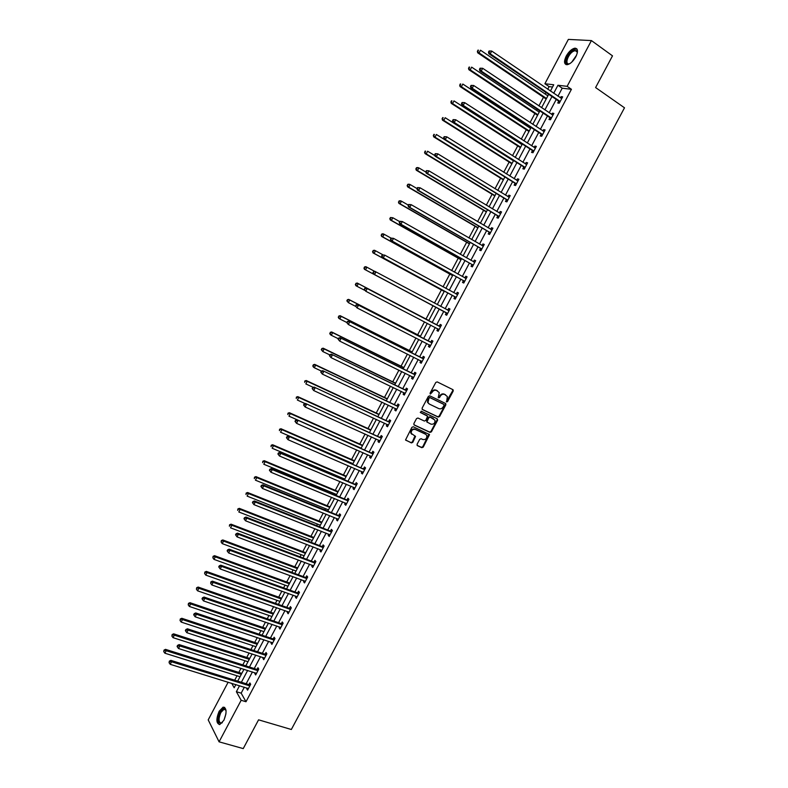 <?xml version="1.0" encoding="UTF-8"?>
<svg xmlns="http://www.w3.org/2000/svg" width="788" height="788" viewBox="0 0 788 788"><rect width="100%" height="100%" fill="white"/><g stroke="black" fill="none" stroke-linecap="round" stroke-linejoin="round"><path stroke-width="1.18" d="M446.609 401.969L447.584 401.565L453.199 391.055L452.864 389.636L437.202 381.894L435.784 382.466L430.13 393.074L430.376 394.069L432.1 392.306C433.301 390.454 434.799 389.843 436.601 390.484L439.271 392.611L438.226 397.713L439.507 397.635L440.236 396.275C441.438 394.424 442.925 393.823 444.718 394.453L447.348 396.541L446.609 401.969M446.333 401.693L452.696 390.73L452.627 389.518M430.1 393.803L431.607 391.981L432.1 392.306M438.256 397.763L439.743 395.94L440.236 396.275M219.133 711.278L223.132 707.112C226.767 707.939 227.003 712.362 223.831 720.35L219.842 724.507C216.188 723.64 215.951 719.227 219.133 711.278M566.217 56.086C568.887 51.476 571.783 48.836 574.895 48.166C578.008 48.482 578.313 51.358 575.811 56.805C573.132 61.415 570.246 64.045 567.153 64.705C564.031 64.389 563.715 61.513 566.217 56.086M417.069 444.284L417.423 445.673L421.846 447.692L423.245 447.111L429.529 434.602L413.286 426.761L411.878 427.342L405.544 439.94L411.395 442.915L412.804 442.334L415.562 436.444L411.247 433.37C411.109 430.396 412.449 429.076 415.266 429.421L425.678 434.257L426.84 435.547C426.998 438.512 425.678 439.842 422.861 439.527L421.137 438.729L419.728 439.31L417.069 444.284M552.546 87.035L549.108 86.611L544.892 83.735L568.355 39.4L591.424 40.582L612.503 55.849L595.6 87.557L624.5 107.798L291.333 729.501L258.572 719.828L243.236 748.6L219.084 741.833L208.199 719.887L228.146 682.191M591.424 40.582L567.133 86.335L557.943 85.262L553.698 93.279M244.339 687.185L241.167 693.164L245.994 701.744L571.428 89.3L567.133 86.335M245.994 701.744L241.158 700.276L219.084 741.833M438.207 417.079L439.606 416.507L445.831 404.855L445.486 403.446L429.775 395.822L428.367 396.394L422.102 408.154L422.457 409.573L438.207 417.079L437.724 416.734L439.113 416.163L445.338 404.52L445.289 403.348M437.626 420.201L431.41 431.824L430.021 432.405L414.212 425.027L413.858 423.619L416.537 418.595L417.945 418.024L424.377 421.048L425.786 420.477L427.638 416.231L420.516 412.577L421.255 411.188L437.281 418.802L437.626 420.201L437.143 419.856L430.928 431.469L431.41 431.824M571.428 89.3L562.208 88.197L557.963 96.185M556.239 99.446L549.167 112.773M547.463 115.984L540.381 129.321M538.706 132.482L531.624 145.829M529.979 148.932L522.887 162.298M521.262 165.352L514.16 178.728M512.574 181.732L505.463 195.119M503.896 198.074L496.785 211.479M495.248 214.375L488.127 227.791M486.62 230.638L479.488 244.063M478.011 246.861L470.869 260.306M469.421 263.044L462.28 276.499M460.852 279.198L453.701 292.663M452.302 295.303L445.141 308.788M443.772 311.378L436.621 324.853M435.242 327.453L428.13 340.849M426.732 343.489L419.659 356.816M418.231 359.495L411.198 372.754M409.76 375.462L402.766 388.642M401.309 391.4L394.355 404.5M392.867 407.288L385.953 420.319M384.455 423.146L377.58 436.099M376.063 438.965L369.227 451.849M367.681 454.755L360.884 467.56M359.328 470.495L352.571 483.231M350.995 486.206L344.267 498.873M342.672 501.887L335.993 514.475M334.378 517.519L327.729 530.038M326.094 533.121L319.485 545.572M317.83 548.684L311.27 561.066M309.595 564.218L303.065 576.52M301.371 579.712L294.879 591.946M293.166 595.176L286.714 607.341M284.98 610.592L278.568 622.687M276.815 625.987L270.432 638.004M268.669 641.333L262.325 653.291M260.542 656.66L254.229 668.539M252.426 671.937L246.161 683.757M558.662 101.288L557.756 103.001L559.263 103.218L562.652 96.845L561.125 96.638L560.465 97.889M549.896 117.796L548.99 119.51L550.487 119.756L553.856 113.403L552.358 113.167L551.669 114.447M541.149 134.265L540.243 135.969L541.72 136.255L545.089 129.912L543.602 129.646L542.902 130.975M532.432 150.695L531.526 152.399L532.984 152.724L536.342 146.391L534.875 146.085L534.146 147.454M523.725 167.086L522.828 168.79L524.256 169.144L527.605 162.83L526.167 162.486L525.419 163.904M515.047 183.446L514.14 185.141L515.559 185.525L518.898 179.231L517.48 178.856L516.701 180.314M506.379 199.758L505.482 201.452L506.881 201.876L510.21 195.591L508.812 195.178L508.014 196.675M497.74 216.04L496.844 217.724L498.213 218.178L501.542 211.913L500.163 211.47L499.346 213.006M489.121 232.273L488.225 233.957L489.575 234.45L492.894 228.195L491.535 227.722L490.697 229.298M480.513 248.476L479.626 250.16L480.956 250.683L484.265 244.447L482.926 243.935L482.069 245.551M471.933 264.64L471.047 266.314L472.357 266.876L475.666 260.651L474.346 260.109L473.46 261.764M463.374 280.764L462.487 282.439L463.777 283.03L467.077 276.824L465.777 276.243L464.89 277.918M454.834 296.849L453.947 298.524L455.218 299.144L458.508 292.949L457.227 292.338L456.341 294.003M446.313 312.905L445.427 314.57L446.678 315.23L449.968 309.044L448.697 308.404L447.82 310.068M437.813 328.921L436.926 330.576L438.167 331.265L441.438 325.099L440.196 324.42L439.31 326.084M429.322 344.888L428.445 346.543L429.667 347.272L432.927 341.125L431.706 340.406L430.829 342.061M420.861 360.835L419.984 362.48L421.186 363.238L424.446 357.102L423.235 356.353L422.358 358.008M412.41 376.762L411.543 378.378L412.725 379.176L415.975 373.049L414.793 372.271L413.917 373.916M403.958 392.67L403.131 394.236L404.283 395.064L407.534 388.957L406.362 388.149L405.485 389.794M395.537 408.539L394.729 410.065L395.862 410.922L399.102 404.825L397.95 403.978L397.083 405.623M387.125 424.377L386.347 425.855L387.46 426.741L390.69 420.664L389.567 419.787L388.691 421.422M378.742 440.177L377.984 441.605L379.087 442.521L382.308 436.454L381.195 435.547L380.328 437.182M370.37 455.937L369.641 457.316L370.724 458.271L373.936 452.214L372.842 451.278L371.975 452.903M362.027 471.657L361.318 472.997L362.381 473.982L365.583 467.944L364.509 466.969L363.652 468.594M353.694 487.348L353.004 488.639L354.058 489.653L357.25 483.625L356.206 482.63L355.339 484.246M345.38 503L344.72 504.241L345.755 505.295L348.946 499.277L347.912 498.243L347.045 499.868M337.097 518.622L336.456 519.814L337.461 520.898L340.652 514.899L339.638 513.825L338.781 515.441M328.823 534.195L328.212 535.347L329.197 536.461L332.378 530.472L331.384 529.378L330.527 530.994M320.568 549.738L319.977 550.851L320.952 551.984L324.124 546.015L323.139 544.892L322.292 546.498M312.334 565.252L311.772 566.316L312.728 567.478L315.889 561.529L314.924 560.366L314.077 561.972M304.119 580.726L303.577 581.741L304.513 582.943L307.675 577.003L306.729 575.811L305.882 577.407M295.924 596.161L295.411 597.137L296.327 598.368L299.47 592.438L298.544 591.217L297.697 592.812M287.748 611.567L287.256 612.493L288.152 613.754L291.294 607.844L290.388 606.593L289.541 608.178M279.582 626.933L279.119 627.809L279.996 629.11L283.138 623.21L282.242 621.929L281.405 623.515M271.446 642.259L271.003 643.106L271.87 644.426L274.992 638.536L274.125 637.226L273.278 638.812M263.32 657.556L262.906 658.354L263.753 659.704L266.866 653.833L266.019 652.494L265.172 654.07M255.223 672.824L254.819 673.573L255.657 674.952L258.769 669.091L257.932 667.722L257.095 669.308M247.137 688.052L246.762 688.761L247.57 690.17L250.683 684.319L249.855 682.92L249.028 684.496M549.108 86.611L547.729 89.211M545.995 92.492L545.178 94.038M543.484 97.229L538.894 105.897M537.18 109.128L536.529 110.35M534.865 113.502L530.078 122.544M528.393 125.725L527.911 126.632M526.276 129.724L521.272 139.151M519.617 142.283L519.312 142.864M517.696 145.918L512.495 155.728M509.137 162.062L503.749 172.257M500.607 178.177L495.012 188.746M492.086 194.262L486.294 205.195M483.596 210.297L477.607 221.605M475.115 226.304L468.929 237.976M466.663 242.271L460.281 254.307M458.222 258.198L451.652 270.609M449.8 274.086L443.033 286.862M441.408 289.945L434.444 303.084M433.026 305.764L426.003 319.022M424.505 321.859L417.66 334.772M415.956 337.993L409.336 350.493M407.426 354.088L401.033 366.174M398.925 370.153L392.749 381.816M390.434 386.169L384.475 397.428M381.963 402.156L376.231 413.001M373.522 418.113L367.996 428.534M365.09 434.021L359.781 444.038M356.688 449.899L351.596 459.502M348.296 465.728L343.42 474.937M341.874 477.853L341.509 478.543M339.923 481.537L335.264 490.333M333.698 493.288L333.176 494.273M331.581 497.297L327.128 505.699M325.543 508.684L324.873 509.964M323.247 513.027L319.002 521.026M317.406 524.05L316.579 525.616M314.934 528.718L310.905 536.323M309.29 539.376L308.305 541.238M306.64 544.37L302.828 551.58M301.183 554.673L300.051 556.82M298.366 559.992L294.761 566.808M293.106 569.931L291.816 572.364M290.112 575.575L286.714 581.997M285.039 585.149L283.601 587.878M281.877 591.118L278.686 597.146M276.992 600.338L275.406 603.352M273.663 606.632L270.678 612.276M268.964 615.497L267.221 618.787M265.467 622.106L262.68 627.356M260.956 630.617L259.065 634.192M257.292 637.541L254.711 642.417M252.968 645.707L250.919 649.568M249.136 652.947L246.752 657.438M244.989 660.758L242.803 664.895M240.99 668.313L238.813 672.42M237.04 675.779L234.696 680.202M550.418 91.044L553.737 84.769L544.892 83.735M231.682 683.285L234.184 687.766L235.878 684.575M237.7 681.127L243.994 669.268M245.797 665.85L252.121 653.922M253.913 650.543L260.276 638.536M262.049 635.197L268.442 623.121M270.195 619.811L276.637 607.666M278.371 604.396L284.842 592.182M286.556 588.941L293.067 576.658M294.761 573.457L301.311 561.095M302.996 557.934L309.576 545.503M311.24 542.371L317.859 529.871M319.504 526.778L326.163 514.2M327.788 511.146L334.486 498.499M336.092 495.475L342.829 482.758M344.415 479.774L351.192 466.979M352.748 464.034L359.574 451.169M361.111 448.254L367.966 435.321M369.493 432.445L376.388 419.433M377.895 416.586L384.83 403.505M386.317 400.708L393.291 387.548M394.749 384.78L401.762 371.542M403.21 368.814L410.262 355.506M411.691 352.817L418.783 339.431M420.191 336.781L427.323 323.326M428.702 320.706L435.872 307.182M437.251 304.582L444.432 291.038M445.831 288.388L453.001 274.854M454.44 272.156L461.601 258.641M463.058 255.883L470.219 242.379M471.697 239.572L478.848 226.087M480.365 223.231L487.506 209.746M489.053 206.84L496.184 193.375M497.75 190.42L504.881 176.965M506.477 173.951L513.599 160.516M515.224 157.452L522.336 144.027M523.99 140.904L531.092 127.498M532.777 124.327L539.879 110.931M541.583 107.7L548.675 94.324M239.552 685.708L236.37 691.706L241.158 700.276M551.964 96.55L544.882 109.906M543.168 113.127L536.086 126.494M534.402 129.656L527.31 143.042M525.655 146.154L518.553 159.56M516.928 162.614L509.816 176.029M508.221 179.034L501.099 192.459M499.533 195.414L492.411 208.85M490.875 211.755L483.733 225.21M482.226 228.057L475.085 241.522M473.598 244.329L466.457 257.804M464.999 260.552L457.838 274.047M456.41 276.746L449.249 290.25M447.85 292.89L440.679 306.404M439.3 309.004L432.139 322.509M430.76 325.119L423.639 338.554M422.23 341.194L415.148 354.561M413.73 357.24L406.677 370.527M405.239 373.246L398.236 386.455M396.768 389.213L389.804 402.353M388.326 405.15L381.392 418.211M379.895 421.048L373.01 434.03M371.483 436.907L364.637 449.82M363.091 452.726L356.284 465.56M354.728 468.505L347.951 481.281M346.375 484.256L339.648 496.952M338.042 499.966L331.354 512.594M329.729 515.648L323.08 528.196M321.435 531.279L314.826 543.759M313.161 546.882L306.581 559.293M304.907 562.455L298.366 574.787M296.672 577.988L290.171 590.251M288.457 593.482L281.996 605.676M280.262 608.937L273.83 621.062M272.077 624.362L265.694 636.418M263.921 639.757L257.568 651.735M255.775 655.104L249.461 667.022M247.659 670.43L241.374 682.27M562.208 88.197L557.943 85.262M241.167 693.164L236.37 691.706M561.125 96.638L562.327 97.456M552.358 113.167L553.56 113.965M543.602 129.646L544.813 130.434M534.875 146.085L536.086 146.863M526.167 162.486L527.379 163.264M517.48 178.856L518.701 179.615M508.812 195.178L510.033 195.926M500.163 211.47L501.395 212.208M491.535 227.722L492.766 228.441M482.926 243.935L484.167 244.644M474.346 260.109L475.578 260.808M465.777 276.243L467.018 276.933M457.227 292.338L458.478 293.018M448.697 308.404L449.948 309.073M436.926 330.576L438.187 331.226M428.445 346.543L429.706 347.193M419.984 362.48L421.255 363.11M411.543 378.378L412.814 378.998M403.131 394.236L404.402 394.847M394.729 410.065L396 410.666M386.347 425.855L387.627 426.436M377.984 441.605L379.264 442.176M369.641 457.316L370.921 457.887M361.318 472.997L362.608 473.549M353.004 488.639L354.304 489.181M344.72 504.241L346.021 504.783M336.456 519.814L337.756 520.336M328.212 535.347L329.512 535.86M319.977 550.851L321.287 551.354M311.772 566.316L313.082 566.808M303.577 581.741L304.897 582.224M295.411 597.137L296.731 597.609M287.256 612.493L288.575 612.956M279.119 627.809L280.449 628.263M271.003 643.106L272.333 643.55M262.906 658.354L264.236 658.788M254.819 673.573L256.159 673.996M246.762 688.761L248.102 689.175M439.743 395.94C440.945 394.099 442.432 393.498 444.225 394.128L445.525 394.768M431.607 391.981C432.809 390.129 434.316 389.518 436.119 390.159L437.429 390.799M422.132 409.307L437.724 416.734M444.038 405.357L443.802 404.372L430.002 397.684L429.017 398.088L427.973 402.54L429.361 404.077L438.798 408.608C440.591 409.228 442.078 408.627 443.27 406.785L444.038 405.357M428.761 403.673L427.49 402.205L427.756 399.201L429.519 397.359L443.309 404.037M413.867 424.732L429.539 432.041L430.928 431.469M426.968 415.581L420.26 412.341M431.006 424.171C433.843 424.496 435.163 423.156 434.966 420.152L430.179 417.167L428.78 417.739L426.929 421.974L431.006 424.171M427.106 422.269L426.535 420.703L428.298 417.394L429.696 416.822L433.341 418.546M437.143 419.856L437.113 418.724M411.789 434.257L410.775 433.006C410.646 430.031 411.986 428.721 414.793 429.056L425.205 433.892M405.633 440.128L410.932 442.551L412.341 441.969L414.99 435.892M417.069 445.358L421.373 447.318L422.772 446.737L428.958 434.06M547.867 95.85L480.503 50.205L479.074 52.924L477.705 52.816L546.173 99.052M477.902 51.269L478.474 50.186L477.361 51.23L479.074 52.924L546.478 98.47M477.922 50.146L478.474 50.186M477.705 52.816L477.361 51.23M489.082 50.993L488.501 52.097L489.072 52.136L489.653 51.033L489.082 50.993L491.712 51.053L561.736 98.559M489.653 51.033L491.712 51.053L490.264 53.82L488.846 53.702L558.288 100.844L559.539 102.696M560.179 101.494L490.264 53.82L489.072 52.136M488.501 52.097L488.846 53.702M570.01 63.532C563.322 67.226 566.188 54.352 572.866 50.58L576.924 50.629L577.269 53.082M577.308 52.629L576.954 51.397L575.21 50.599L573.201 51.348C567.981 54.254 564.513 64.567 569.015 63.838L569.606 63.72M576.905 48.935L573.043 49.644C566.73 55.002 564.405 59.986 566.05 64.596M222.334 722.635C217.892 724.231 217.183 720.715 220.207 712.106C221.98 709.013 223.605 707.9 225.092 708.767L226.058 710.549M225.998 710.313L224.038 709.2L220.837 712.529C218.296 718.902 218.493 722.438 221.418 723.138L222.147 722.803M224.649 707.328L219.911 711.525C217.163 717.829 216.966 722.182 219.33 724.586M539.228 112.142L471.638 67.138L470.219 69.856L468.87 69.708L537.564 115.284M469.047 68.201L469.609 67.118L468.505 68.152L470.219 69.856L537.849 114.752M469.077 67.069L469.609 67.118M468.87 69.708L468.505 68.152M530.62 128.395L462.792 84.04L461.374 86.739L460.044 86.562L528.984 131.488M460.202 85.094L460.773 84.011L459.68 85.025L461.374 86.739L529.24 130.995M460.241 83.942L460.773 84.011M460.044 86.562L459.68 85.025M480.059 68.211L479.478 69.314L480.04 69.374L480.611 68.27L480.059 68.211L482.67 68.29L552.949 115.117M480.611 68.27L482.67 68.29L481.232 71.048L479.833 70.9L549.522 117.363L550.782 119.195M551.393 118.042L481.232 71.048L480.04 69.374M479.478 69.314L479.833 70.9M471.057 85.39L470.475 86.493L471.027 86.562L471.608 85.459L471.057 85.39L473.657 85.488L544.183 131.626M471.608 85.459L473.657 85.488L472.219 88.236L470.84 88.049L540.775 133.832L542.045 135.654M542.627 134.551L472.219 88.236L471.027 86.562M543.661 131.478L544.222 131.547M470.475 86.493L470.84 88.049M522.02 144.618L453.967 100.894L452.558 103.592L451.248 103.366L520.415 147.651M451.386 101.948L451.957 100.864L450.864 101.859L452.558 103.592L520.651 147.208M451.435 100.785L451.957 100.864M451.248 103.366L450.864 101.859M513.451 160.791L445.171 117.707L443.762 120.397L442.472 120.14L511.865 163.776M442.59 118.761L443.161 117.678L442.078 118.653L443.762 120.397L512.082 163.382M442.639 117.579L443.161 117.678M442.472 120.14L442.078 118.653M443.989 139.19L436.385 134.482L434.986 137.161L433.715 136.876L503.345 179.871M433.814 135.526L434.385 134.452L433.311 135.408L434.986 137.161L503.532 179.516M433.873 134.334L434.385 134.452M433.715 136.876L433.311 135.408M462.073 102.529L461.502 103.622L462.044 103.711L462.615 102.617L462.073 102.529L464.664 102.637L535.436 148.105M462.615 102.617L464.664 102.637L463.226 105.385L461.876 105.159L532.048 150.272L533.328 152.064M533.89 151.01L463.226 105.385L462.044 103.711M534.825 147.898L535.495 147.977M461.502 103.622L461.876 105.159M453.12 119.618L452.539 120.712L453.08 120.82L453.652 119.727L453.12 119.618L455.7 119.746L526.709 164.534M453.652 119.727L455.7 119.746L454.262 122.485L452.933 122.219L523.35 166.672L524.631 168.445M525.163 167.44L454.262 122.485L453.08 120.82M526 164.278L526.798 164.367M452.539 120.712L452.933 122.219M444.176 136.669L443.605 137.762L444.708 136.787L444.176 136.669L446.747 136.816L518.002 180.935M444.708 136.787L446.747 136.816L445.319 139.545L444.008 139.249L514.663 183.023L515.953 184.786M516.455 183.831L445.319 139.545L444.136 137.88M517.204 180.619L518.11 180.718M443.605 137.762L444.008 139.249M434.946 155.66L427.628 151.217L426.229 153.887L424.978 153.561L494.834 195.926M425.067 152.251L425.628 151.188L424.565 152.123L426.229 153.887L495.002 195.611M425.126 151.06L425.628 151.188M424.978 153.561L424.565 152.123M435.262 153.68L434.69 154.773L435.784 153.818L435.262 153.68L437.823 153.847L509.314 197.286M435.784 153.818L437.823 153.847L436.394 156.566L435.104 156.231L505.995 199.344L507.295 201.098M507.777 200.182L436.394 156.566L435.212 154.901M508.418 196.921L509.452 197.03M434.69 154.773L435.104 156.231M425.914 172.099L418.891 167.903L417.492 170.582L416.271 170.218L486.344 211.933M416.33 168.947L416.891 167.874L415.837 168.799L417.492 170.582L486.491 211.667M416.399 167.736L417.66 167.548L418.891 167.903L416.891 167.874M416.271 170.218L415.837 168.799M426.377 170.651L425.806 171.735L426.879 170.799L426.377 170.651L428.918 170.829L500.646 213.607M426.879 170.799L428.918 170.829L427.49 173.547L426.229 173.173L497.356 215.626L498.656 217.36M499.109 216.493L427.49 173.547L426.308 171.882M499.661 213.193L500.804 213.302M425.806 171.735L426.229 173.173M416.99 188.559L410.174 184.559L408.785 187.229L407.573 186.825L477.883 227.919M407.623 185.594L408.174 184.53L407.14 185.436L408.785 187.229L478.001 227.693M407.691 184.372L408.972 184.165L410.174 184.559L408.174 184.53M407.573 186.825L407.14 185.436M417.502 187.583L416.931 188.667L417.433 188.825L418.004 187.741L417.502 187.583L420.034 187.771L491.998 229.889M418.004 187.741L420.034 187.771L418.615 190.489L417.364 190.075L488.727 231.869L490.037 233.583M490.471 232.765L418.615 190.489L417.433 188.825M490.914 229.426L492.185 229.544M416.931 188.667L417.364 190.075M408.312 205.107L401.476 201.176L400.087 203.836L398.905 203.393L469.431 243.856M398.925 202.201L399.486 201.137L398.452 202.033L400.087 203.836L469.53 243.679M399.014 200.97L400.294 200.743L401.476 201.176L399.486 201.137M398.905 203.393L398.452 202.033M408.657 204.466L408.086 205.55L408.578 205.727L409.139 204.644L408.657 204.466L411.178 204.673L483.379 246.132M409.139 204.644L411.178 204.673L409.76 207.382L408.529 206.929L480.128 248.082L481.438 249.776M481.852 248.998L409.76 207.382L408.578 205.727M482.197 245.62L483.586 245.738M408.086 205.55L408.529 206.929M399.664 221.615L392.808 217.744L391.419 220.404L390.257 219.931L461 259.764M390.257 218.768L390.818 217.715L389.794 218.581L391.419 220.404L461.079 259.626M390.346 217.527L392.808 217.744L390.818 217.715M390.257 219.931L389.794 218.581M399.821 221.31L399.26 222.393L400.304 221.507L399.821 221.31L402.333 221.536L474.77 262.335M400.304 221.507L402.333 221.536L400.925 224.235L399.713 223.753L471.549 264.246L472.869 265.92M473.253 265.201L400.925 224.235L399.743 222.58M473.489 261.783L475.006 261.902M399.26 222.393L399.713 223.753M391.055 238.104L384.15 234.282L382.771 236.922L381.619 236.42L452.598 275.633M381.609 235.307L382.16 234.243L381.156 235.1L382.771 236.922L452.647 275.534M381.707 234.046L383.007 233.78L384.15 234.282L382.16 234.243M381.619 236.42L381.156 235.1M391.015 238.114L390.454 239.188L391.498 238.321L391.015 238.114L393.517 238.36L466.191 278.499M391.498 238.321L393.517 238.36L392.109 241.049L390.917 240.527L462.98 280.37L464.309 282.035M464.674 281.355L392.109 241.049L390.927 239.394M464.812 277.908L466.437 278.016M390.454 239.188L390.917 240.527M382.82 254.751L375.521 250.771L374.133 253.411L373.01 252.879L444.205 291.462M372.98 251.796L373.532 250.732L372.527 251.579L374.133 253.411L444.235 291.412M373.088 250.525L374.389 250.239L375.521 250.771L373.532 250.732M373.01 252.879L372.527 251.579M382.239 254.879L381.668 255.952L382.141 256.179L382.239 254.879L384.721 255.135L457.621 294.623M382.702 255.095L384.721 255.135L383.313 257.824L382.15 257.262L454.44 296.465L455.769 298.11M456.104 297.48L383.313 257.824L382.141 256.179M456.144 293.993L457.897 294.101M381.668 255.952L382.15 257.262M374.605 271.338L366.903 267.231L365.524 269.86L364.42 269.289L435.833 307.261M364.371 268.245L364.923 267.191L363.928 268.019L365.524 269.86L435.843 307.251M364.48 266.965L365.799 266.659L366.903 267.231L364.923 267.191M364.42 269.289L363.928 268.019M373.473 271.604L373.364 272.904L373.473 271.604L374.802 271.289L449.081 310.718M373.926 271.84L375.945 271.88L374.546 274.559L373.394 273.958L445.919 312.521L447.259 314.146M447.564 313.565L374.546 274.559L373.364 272.904M447.446 310.019L449.377 310.157M372.911 272.668L373.394 273.958M428.82 320.489L357.23 283.04L358.313 283.65L356.934 286.271L364.509 290.22M428.81 320.519L358.313 283.65L355.9 283.365L355.782 284.655L356.334 283.601M355.782 284.655L356.934 286.271L355.851 285.66L355.349 284.409M355.9 283.365L357.23 283.04M440.019 326.656L366.065 287.955L440.551 326.764M365.179 288.536L367.188 288.575L365.79 291.245L364.164 289.354L365.179 288.536L364.164 289.354M439.044 329.611L365.79 291.245L364.617 289.6M438.778 325.976L440.876 326.163M438.758 330.152L437.626 328.695M366.065 287.955L364.726 288.28M420.487 336.22L348.67 299.381L349.744 300.021L348.375 302.641L355.585 306.335M420.447 336.289L349.744 300.021L347.341 299.726L347.222 301.026L347.764 299.982M347.222 301.026L348.375 302.641L346.789 300.77M347.341 299.726L348.67 299.381M431.509 342.681L357.348 304.572L432.051 342.78M356.452 305.192L358.461 305.232L357.062 307.901L355.447 305.99L356.452 305.192L355.447 305.99M430.543 345.617L357.062 307.901L355.89 306.256M430.287 341.962L432.395 342.13M430.278 346.109L429.233 344.77M357.348 304.572L356.009 304.926M412.173 351.911L340.14 315.692L341.194 316.362L339.825 318.973L346.809 322.479M412.114 352.029L341.194 316.362L338.801 316.047L338.673 317.367L339.214 316.313M338.673 317.367L339.825 318.973L338.781 318.293L338.249 317.091M338.801 316.047L340.14 315.692M423.028 358.658L348.66 321.159L423.56 358.757M347.744 321.809L349.744 321.849L348.355 324.508L346.75 322.587L347.744 321.809L346.75 322.587M422.063 361.584L348.355 324.508L347.183 322.873M421.826 357.91L423.934 358.067M421.826 362.037L420.841 360.805M348.66 321.159L347.311 321.524M403.87 367.572L331.63 331.955L332.664 332.664L331.295 335.274L338.298 338.712M403.791 367.72L332.664 332.664L330.28 332.329L330.142 333.659L330.694 332.615M330.142 333.659L331.295 335.274L330.271 334.555L329.739 333.373M330.28 332.329L331.63 331.955M414.557 374.605L339.992 337.697L415.099 374.704M339.057 338.387L341.056 338.426L339.667 341.086L338.072 339.155L339.057 338.387L338.623 338.091L338.072 339.155M413.601 377.521L339.667 341.086L338.495 339.441M413.375 373.817L415.493 373.965M413.385 377.925L412.479 376.802M339.992 337.697L338.623 338.091M395.596 383.195L323.139 348.178L324.144 348.926L322.784 351.527L329.817 354.905M395.487 383.382L324.144 348.926L321.78 348.582L321.642 349.911L322.184 348.877M321.642 349.911L322.784 351.527L321.238 349.616M321.78 348.582L323.139 348.178M406.106 390.513L331.344 354.206L406.657 390.602M330.389 354.915L332.388 354.964L330.999 357.614L329.414 355.674L329.827 355.979L330.389 354.915L329.965 354.61L329.414 355.674M405.16 393.419L330.999 357.614L329.827 355.979M404.943 389.696L407.061 389.833M404.963 393.783L404.126 392.749M331.344 354.206L329.965 354.61M387.332 398.777L314.668 364.371L315.653 365.139L314.304 367.74L321.376 371.079M387.204 399.014L315.653 365.139L313.299 364.785L313.151 366.134L313.693 365.09M313.151 366.134L314.304 367.74L313.309 366.962L312.757 365.819M313.299 364.785L314.668 364.371M397.684 406.381L322.716 370.665L398.226 406.47M321.74 371.414L323.74 371.463L322.351 374.103L320.775 372.153L321.189 372.468L321.74 371.414L321.327 371.099L320.775 372.153M396.738 409.277L322.351 374.103L321.189 372.468M396.541 405.534L398.659 405.653M396.571 409.593L395.803 408.667M322.716 370.665L321.327 371.099M379.097 414.33L306.217 380.515L307.182 381.323L305.833 383.914L313.269 387.361M378.949 414.606L307.182 381.323L304.838 380.949L304.68 382.318L305.232 381.274M304.838 380.949L306.217 380.515M389.272 422.21L314.107 387.085L389.824 422.299M313.112 387.873L315.111 387.923L313.732 390.562L312.166 388.592L312.56 388.927L313.112 387.873L312.718 387.538L312.166 388.592M388.336 425.096L313.732 390.562L312.56 388.927M388.149 421.334L390.277 421.442M388.189 425.372L387.489 424.545M314.107 387.085L312.718 387.538M370.872 429.844L297.785 396.63L298.741 397.477L297.381 400.058L305.183 403.584M370.705 430.159L298.741 397.477L296.396 397.083L296.239 398.452L296.781 397.418M296.396 397.083L297.785 396.63M380.89 438.01L305.517 403.476L381.431 438.098M304.513 404.293L306.502 404.342L305.123 406.972L303.567 404.993L303.961 405.337L304.513 404.293L304.119 403.939L303.567 404.993M379.954 440.886L305.123 406.972L303.961 405.337M379.777 437.104L381.914 437.192M379.826 441.122L379.205 440.384M305.517 403.476L304.119 403.939M362.667 445.319L289.373 412.705L290.309 413.582L288.96 416.163L361.16 448.165M362.48 445.683L290.309 413.582L287.984 413.178L287.817 414.557L288.349 413.523M287.984 413.178L289.373 412.705M372.517 453.77L296.948 419.817L373.069 453.849M295.924 420.664L297.913 420.723L296.544 423.343L294.998 421.353L295.382 421.718L295.924 420.664L295.539 420.309L294.998 421.353M371.591 456.636L296.544 423.343L295.382 421.718M371.434 452.824L373.571 452.913M371.493 456.823L370.931 456.183M296.948 419.817L295.539 420.309M354.482 460.763L280.981 428.741L281.897 429.647L280.548 432.218L352.955 463.649M354.275 461.167L281.897 429.647L279.582 429.233L279.405 430.622L279.947 429.598M279.582 429.233L280.981 428.741M364.174 469.49L288.408 436.119L364.716 469.569M287.364 437.005L289.354 437.064L287.975 439.674L286.438 437.675L286.812 438.049L287.364 437.005L286.99 436.631L286.438 437.675M363.238 472.347L287.975 439.674L286.812 438.049M363.101 468.515L365.238 468.594M363.169 472.495L362.687 471.943M288.408 436.119L286.99 436.631M346.316 476.179L272.609 444.737L273.505 445.683L272.156 448.244L344.77 479.094M346.08 476.612L273.505 445.683L271.2 445.25L271.023 446.648L271.555 445.624M271.2 445.25L272.609 444.737M355.841 485.181L354.787 484.177L279.878 452.391L280.804 453.366L356.393 485.25M278.824 453.307L280.804 453.366L279.435 455.976L277.908 453.957L278.272 454.351L278.824 453.307L278.45 452.913L277.908 453.957M354.915 488.028L279.435 455.976L278.272 454.351M354.787 484.177L356.934 484.236M279.878 452.391L278.45 452.913M338.17 491.554L264.256 460.704L265.132 461.679L263.793 464.24L336.604 494.5M337.914 492.027L265.132 461.679L262.837 461.226L262.65 462.645L263.192 461.62M262.837 461.226L264.256 460.704M347.528 500.833L346.493 499.799L271.368 468.614L272.284 469.628L348.079 500.902M270.304 469.569L272.284 469.628L270.914 472.229L269.397 470.2L269.752 470.603L270.304 469.569L269.939 469.165L269.397 470.2M346.612 503.67L270.914 472.229L269.752 470.603M346.493 499.799L348.651 499.838M271.368 468.614L269.939 469.165M330.044 506.891L255.923 476.622L256.78 477.636L255.44 480.188L328.458 509.875M329.768 507.413L256.78 477.636L254.494 477.173L254.307 478.592L254.839 477.577M254.494 477.173L255.923 476.622M339.234 516.445L338.219 515.382L262.887 484.807L263.773 485.851L339.795 516.514M261.803 485.792L263.773 485.851L262.414 488.442L260.897 486.413L261.252 486.826L261.803 485.792L261.449 485.369L260.897 486.413M338.328 519.272L262.414 488.442L261.252 486.826M338.219 515.382L340.377 515.411M262.887 484.807L261.449 485.369M321.928 522.198L247.609 492.51L248.447 493.554L247.117 496.105L320.332 525.212M321.632 522.759L248.447 493.554L246.171 493.071L245.974 494.509L246.506 493.495M246.171 493.071L247.609 492.51M330.96 532.028L329.965 530.925L254.425 500.961L255.292 502.035L331.521 532.087M253.322 501.976L255.292 502.035L253.933 504.625L252.426 502.577L252.771 503.01L253.322 501.976L252.968 501.542L252.426 502.577M330.054 534.845L253.933 504.625L252.771 503.01M329.965 530.925L332.122 530.945M254.425 500.961L252.968 501.542M313.841 537.465L239.316 508.358L240.133 509.432L238.803 511.973L312.215 540.519M313.516 538.066L240.133 509.432L237.877 508.94L237.671 510.388L238.203 509.373M237.877 508.94L239.316 508.358M322.716 547.571L321.731 546.439L245.974 517.066L246.821 518.179L323.267 547.63M244.861 518.12L246.821 518.179L245.472 520.76L243.975 518.701L244.319 519.144L244.861 518.12L244.516 517.667L243.975 518.701M321.809 550.379L245.472 520.76L244.319 519.144M321.731 546.439L323.898 546.448M245.974 517.066L244.516 517.667M305.764 552.703L231.042 524.178L231.839 525.281L230.51 527.812L304.129 555.786M305.419 553.343L231.839 525.281L229.594 524.769L229.377 526.226L229.909 525.212M229.594 524.769L231.042 524.178M314.481 563.085L313.516 561.923L237.552 533.141L238.38 534.284L315.033 563.134M236.42 534.225L238.38 534.284L237.03 536.864L235.543 534.796L235.878 535.249L236.42 534.225L236.085 533.762L235.543 534.796M313.575 565.873L237.03 536.864L235.878 535.249M313.516 561.923L315.683 561.913M237.552 533.141L236.085 533.762M297.706 567.902L222.787 539.947L223.565 541.09L222.246 543.621L296.052 571.024M297.342 568.581L223.565 541.09L221.329 540.568L221.113 542.036L221.635 541.021M222.246 543.621L221.113 542.036M221.329 540.568L222.787 539.947M306.256 578.55L305.32 577.358L229.15 549.177L229.958 550.359L306.818 578.599M227.998 550.29L227.673 549.817L227.131 550.842L227.456 551.314L227.998 550.29L229.958 550.359L228.609 552.93L305.37 581.337M305.32 577.358L307.487 577.338M229.15 549.177L227.673 549.817M227.456 551.314L228.609 552.93M289.669 583.071L214.553 555.688L215.311 556.86L213.991 559.381L287.994 586.223M289.285 583.79L215.311 556.86L213.085 556.328L212.858 557.805L213.39 556.791M213.991 559.381L212.858 557.805M213.085 556.328L214.553 555.688M298.061 593.994L297.145 592.763L220.758 565.183L221.556 566.385L298.622 594.034M219.596 566.316L219.281 565.833L218.739 566.858L219.054 567.35L219.596 566.316L221.556 566.385L220.207 568.956L297.174 596.762M297.145 592.763L299.312 592.734M220.758 565.183L219.281 565.833M219.054 567.35L220.207 568.956M281.651 598.2L206.328 571.389L207.077 572.59L205.757 575.112L279.957 601.392M281.247 598.969L207.077 572.59L204.86 572.049L204.624 573.536L205.156 572.521M205.757 575.112L204.624 573.536M204.86 572.049L206.328 571.389M289.885 609.39L288.979 608.139L212.396 581.14L213.174 582.381L290.447 609.439M211.214 582.312L210.908 581.81L210.672 583.337L211.214 582.312L213.174 582.381L211.824 584.942L288.999 612.158M288.979 608.139L291.156 608.09M212.396 581.14L210.908 581.81M210.672 583.337L211.824 584.942M273.643 613.3L198.133 587.06L198.862 588.291L197.542 590.803L271.939 616.521M273.219 614.098L198.862 588.291L196.655 587.73L196.419 589.227L196.941 588.222M197.542 590.803L196.419 589.227M196.655 587.73L198.133 587.06M281.73 624.756L280.843 623.475L204.053 597.058L204.801 598.338L282.291 624.795M202.851 598.269L202.555 597.757L202.014 598.772L202.319 599.284L202.851 598.269L204.801 598.338L203.462 600.889L280.843 627.514M280.843 623.475L283.02 623.416M204.053 597.058L202.555 597.757M202.319 599.284L203.462 600.889M265.664 628.371L189.957 602.692L190.666 603.953L189.356 606.455L263.941 631.621M265.221 629.208L190.666 603.953L188.46 603.372L188.224 604.879L188.746 603.884M189.356 606.455L188.224 604.879M188.46 603.372L189.957 602.692M273.584 640.092L272.717 638.773L195.729 612.946L196.458 614.256L274.145 640.122M194.508 614.177L194.212 613.655L193.681 614.679L193.976 615.201L194.508 614.177L196.458 614.256L195.129 616.797L272.707 642.841M272.717 638.773L274.904 638.704M195.729 612.946L194.212 613.655M193.976 615.201L195.129 616.797M257.696 643.402L181.792 618.284L182.491 619.575L181.181 622.077L255.952 646.692M257.233 644.279L182.491 619.575L180.294 618.984L180.048 620.501L180.57 619.506M181.181 622.077L180.048 620.501M180.294 618.984L181.792 618.284M265.467 655.389L264.61 654.04L187.416 628.794L188.135 630.134L266.029 655.419M186.185 630.055L185.899 629.523L185.367 630.538L185.653 631.08L186.185 630.055L188.135 630.134L186.805 632.675L264.591 658.128M264.61 654.04L266.807 653.961M187.416 628.794L185.899 629.523M185.653 631.08L186.805 632.675M249.747 658.404L173.656 633.838L174.325 635.167L173.025 637.659L247.993 661.723M249.264 659.32L174.325 635.167L172.148 634.557L171.892 636.093L172.414 635.089M173.025 637.659L171.892 636.093M172.148 634.557L173.656 633.838M257.361 670.647L256.524 669.268L179.132 644.604L179.831 645.973L257.922 670.677M177.881 645.904L177.605 645.352L177.073 646.367L177.359 646.918L177.881 645.904L179.831 645.973L178.502 648.514L256.494 673.376M256.524 669.268L258.72 669.179M179.132 644.604L177.605 645.352M177.359 646.918L178.502 648.514M241.817 673.366L165.529 649.361L166.189 650.721L164.889 653.203L240.044 676.715M241.315 674.321L166.189 650.721L164.022 650.1L163.756 651.637L164.278 650.642M164.889 653.203L163.756 651.637M164.022 650.1L165.529 649.361M249.274 685.875L248.456 684.467L170.868 660.374L171.548 661.782L249.845 685.905M169.607 661.703L169.331 661.142L169.075 662.718L169.607 661.703L171.548 661.782L170.218 664.314L248.407 688.594M248.456 684.467L250.653 684.368M170.868 660.374L169.331 661.142M169.075 662.718L170.218 664.314M447.091 401.24L447.584 401.565M439.014 397.31L439.507 397.635M444.225 394.128L444.718 394.453M452.696 390.73L453.199 391.055M445.338 404.52L445.831 404.855M439.113 416.163L439.606 416.507M427.756 399.201L428.248 399.536M560.091 101.347L558.574 101.14M559.805 101.051L558.288 100.844M571.724 62.173L576.58 55.18M575.91 56.618L572.827 61.06M224.058 719.907L225.959 713.731M551.305 117.895L549.807 117.648M551.019 117.609L549.522 117.363M542.538 134.403L541.06 134.118M542.252 134.118L540.775 133.832M532.314 150.528L533.771 150.843L532.333 150.557M533.506 150.587L532.048 150.272M525.064 167.302L523.636 166.948L525.064 167.292M524.778 167.017L523.35 166.672M516.367 183.693L514.948 183.299M516.081 183.407L514.663 183.023M507.679 200.044L506.28 199.62M507.393 199.768L505.995 199.344M499.021 216.355L497.642 215.902M498.735 216.079L497.356 215.626M490.372 232.627L489.023 232.135M490.087 232.362L488.727 231.869M481.754 248.86L480.414 248.338M481.468 248.604L480.128 248.082M483.211 246.112L482.699 245.915M473.155 265.064L471.835 264.502M472.859 264.798L471.549 264.246M474.612 262.315L473.952 262.049M464.575 281.227L463.275 280.636M464.28 280.961L462.98 280.37M466.023 278.489L465.107 278.075M456.006 297.342L454.735 296.721M455.72 297.086L454.44 296.465M457.464 294.614L456.183 293.993M447.466 313.427L446.215 312.777M447.17 313.181L445.919 312.521M448.914 310.708L447.653 310.058M438.946 329.473L437.704 328.783M440.394 326.764L439.152 326.074M430.445 345.489L429.302 344.809M431.883 342.78L430.662 342.061M421.964 361.456L421.235 361.002M423.402 358.757L422.201 358.008M413.503 377.393L412.981 377.048M414.931 374.694L413.749 373.916M406.49 390.602L405.327 389.784M398.058 406.47L396.916 405.623M389.656 422.299L388.533 421.422M381.264 438.089L380.161 437.182M372.901 453.849L371.808 452.903M364.548 469.569L363.485 468.594M356.225 485.26L355.171 484.246M347.912 500.902L346.878 499.868M339.618 516.514L338.613 515.45M331.354 532.097L330.359 530.994M323.1 547.64L322.125 546.508M314.865 563.144L313.91 561.982M306.65 578.609L305.705 577.417M298.455 594.044L297.529 592.822M290.279 609.449L289.373 608.188M282.114 624.805L281.227 623.525M273.978 640.142L273.111 638.822M265.861 655.429L265.004 654.089M257.755 670.687L256.918 669.317M249.668 685.915L248.85 684.506M452.775 389.764L453.277 390.09M445.417 403.564L445.909 403.899M560.012 101.248L558.495 101.031M577.308 52.097L575.21 50.599M576.954 51.397L576.924 50.629M225.358 709.446L225.092 708.767M225.782 709.712L224.038 709.2M551.245 117.816L549.748 117.57M542.499 134.344L541.021 134.068"/></g></svg>
